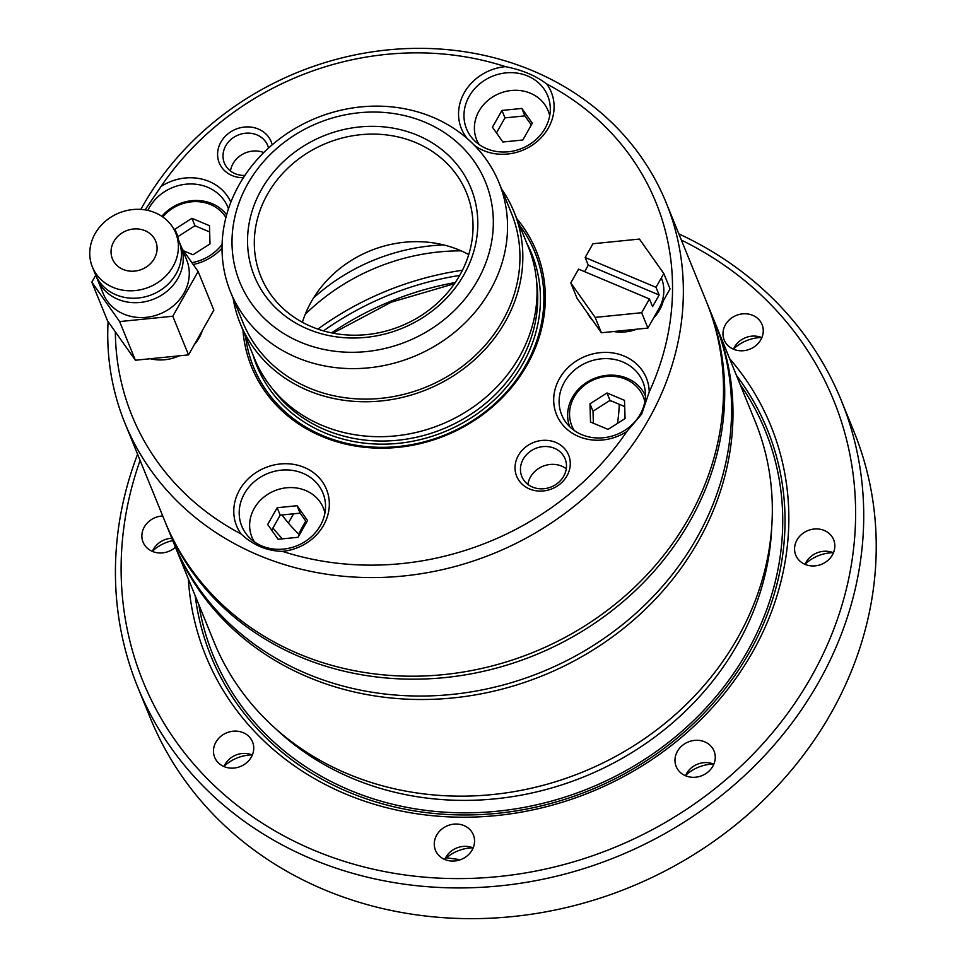 <?xml version="1.0" encoding="UTF-8"?>
<svg xmlns="http://www.w3.org/2000/svg" width="967" height="967" viewBox="0 0 967 967"><rect width="100%" height="100%" fill="white"/><g stroke="black" fill="none" stroke-linecap="round" stroke-linejoin="round"><path stroke-width="1.45" d="M223.945 766.565A20.452 18.18 157.9 0 1 224.973 764.474A20.452 18.18 157.9 0 1 252.339 755.009M215.883 742.173A20.452 18.18 157.9 0 1 235.102 731.112A20.452 18.18 157.9 0 1 252.544 741.919A20.452 18.18 157.9 0 1 251.323 757.088A20.452 18.18 157.9 0 1 232.104 768.149A20.452 18.18 157.9 0 1 214.662 757.342A20.452 18.18 157.9 0 1 215.883 742.173M152.363 551.408A20.452 18.18 157.9 0 1 153.39 549.316A20.452 18.18 157.9 0 1 171.8 538.268M175.438 547.225A20.452 18.18 157.9 0 1 143.08 542.185A20.452 18.18 157.9 0 1 144.301 527.015A20.452 18.18 157.9 0 1 162.722 515.967M172.742 540.601A37.991 33.772 -22.1 0 0 152.484 551.13M833.155 552.689A37.991 33.772 -22.1 0 0 805.16 564.087M805.04 564.365A20.452 18.18 157.9 0 1 806.067 562.286A20.452 18.18 157.9 0 1 833.433 552.81M796.989 539.973A20.452 18.18 157.9 0 1 816.196 528.913A20.452 18.18 157.9 0 1 833.639 539.719A20.452 18.18 157.9 0 1 832.418 554.889A20.452 18.18 157.9 0 1 813.199 565.961A20.452 18.18 157.9 0 1 795.756 555.143A20.452 18.18 157.9 0 1 796.989 539.973M841.387 400.713L853.897 431.439A379.85 337.701 157.9 0 1 831.076 713.102A379.85 337.701 157.9 0 1 474.205 918.65A379.85 337.701 157.9 0 1 150.26 717.865L137.749 687.138A379.85 337.701 -22.1 0 0 461.706 887.924A379.85 337.701 -22.1 0 0 818.578 682.364A379.85 337.701 -22.1 0 0 841.387 400.713A379.85 337.701 -22.1 0 0 678.846 233.905M137.592 454.236A379.85 337.701 -22.1 0 0 137.749 687.138M140.106 460.425A372.839 331.463 -22.1 0 0 342.088 860.654A372.839 331.463 -22.1 0 0 811.289 676.84A372.839 331.463 -22.1 0 0 681.372 240.094M761.573 337.531A37.991 33.772 -22.1 0 0 733.578 348.93M733.457 349.208A20.452 18.18 157.9 0 1 734.485 347.129A20.452 18.18 157.9 0 1 761.851 337.652M725.407 324.815A20.452 18.18 157.9 0 1 744.614 313.755A20.452 18.18 157.9 0 1 762.056 324.561A20.452 18.18 157.9 0 1 760.836 339.731A20.452 18.18 157.9 0 1 741.616 350.791A20.452 18.18 157.9 0 1 724.174 339.985A20.452 18.18 157.9 0 1 725.407 324.815M252.061 754.889A37.991 33.772 -22.1 0 0 224.066 766.287M472.875 847.805A37.991 33.772 -22.1 0 0 444.88 859.204M444.76 859.482A20.452 18.18 157.9 0 1 445.787 857.403A20.452 18.18 157.9 0 1 473.153 847.926M436.697 835.089A20.452 18.18 157.9 0 1 455.916 824.029A20.452 18.18 157.9 0 1 473.359 834.835A20.452 18.18 157.9 0 1 472.138 850.005A20.452 18.18 157.9 0 1 452.919 861.065A20.452 18.18 157.9 0 1 435.476 850.259A20.452 18.18 157.9 0 1 436.697 835.089M713.573 764.051A37.991 33.772 -22.1 0 0 685.579 775.449M685.458 775.727A20.452 18.18 157.9 0 1 686.485 773.648A20.452 18.18 157.9 0 1 713.851 764.172M677.396 751.335A20.452 18.18 157.9 0 1 696.615 740.275A20.452 18.18 157.9 0 1 714.057 751.081A20.452 18.18 157.9 0 1 712.836 766.251A20.452 18.18 157.9 0 1 693.617 777.323A20.452 18.18 157.9 0 1 676.175 766.505A20.452 18.18 157.9 0 1 677.396 751.335M460.606 859.651A280.503 249.377 157.9 0 1 446.512 857.753M293.642 513.803A262.976 233.796 -22.1 0 0 290.656 518.953A262.976 233.796 -22.1 0 0 288.396 523.038M729.626 358.636A305.052 271.195 157.9 0 1 752.568 652.133A305.052 271.195 157.9 0 1 422.724 814.589A305.052 271.195 157.9 0 1 188.36 578.955M736.455 375.438A300.374 267.037 157.9 0 1 749.328 652.411A300.374 267.037 157.9 0 1 432.853 813.344A300.374 267.037 157.9 0 1 195.201 595.769M715.822 324.731L755.154 421.37A292.191 259.772 157.9 0 1 737.603 638.027A292.191 259.772 157.9 0 1 463.084 796.143A292.191 259.772 157.9 0 1 213.9 641.701L174.556 545.05A292.191 259.772 -22.1 0 0 423.751 699.504A292.191 259.772 -22.1 0 0 698.259 541.375A292.191 259.772 -22.1 0 0 715.822 324.731A292.191 259.772 -22.1 0 0 715.109 322.99M173.855 543.309A292.191 259.772 -22.1 0 0 174.556 545.05M317.865 329.106A292.191 259.772 157.9 0 1 462.444 270.252M323.449 330.883A288.686 256.654 157.9 0 1 459.676 275.426M298.682 534.05A247.782 220.283 157.9 0 1 303.807 524.501A247.782 220.283 157.9 0 1 305.753 521.128M609.79 400.531A247.782 220.283 157.9 0 1 611.579 401.063M298.779 534.135A248.942 221.322 157.9 0 1 303.408 525.552A248.942 221.322 157.9 0 1 305.874 521.298M609.609 400.652A248.942 221.322 157.9 0 1 612.957 401.643M706.937 302.925A292.191 259.772 157.9 0 1 707.542 304.4A292.191 259.772 157.9 0 1 689.991 521.056A292.191 259.772 157.9 0 1 415.472 679.172A292.191 259.772 157.9 0 1 166.288 524.73A292.191 259.772 157.9 0 1 165.683 523.244M166.288 524.73L173.141 541.58A292.191 259.772 -22.1 0 0 422.337 696.035A292.191 259.772 -22.1 0 0 696.856 537.906A292.191 259.772 -22.1 0 0 714.408 321.262L707.542 304.4M461.15 250.852A201.027 178.726 -22.1 0 0 305.221 314.323M282.412 538.861A201.027 178.726 157.9 0 1 272.96 527.958M145.086 209.887L161.018 186.51A282.848 251.456 157.9 0 1 505.487 66.65C522.083 69.902 535.851 75.704 546.79 84.032A282.848 251.456 157.9 0 1 649.232 391.949A48.507 43.116 -22.1 0 0 612.788 352.931A48.507 43.116 -22.1 0 0 559.458 378.641A48.507 43.116 -22.1 0 0 568.789 430.726A48.507 43.116 -22.1 0 0 626.858 431.487A282.848 251.456 157.9 0 1 282.4 551.347C267.013 551.045 253.245 545.255 241.085 533.965A282.848 251.456 157.9 0 1 115.351 331.874M649.232 391.949L641.653 414.154L626.858 431.487M640.239 414.275A43.829 38.97 -22.1 0 0 642.862 381.784A43.829 38.97 -22.1 0 0 605.487 358.612A43.829 38.97 -22.1 0 0 564.305 382.328A43.829 38.97 -22.1 0 0 561.682 414.831A43.829 38.97 -22.1 0 0 599.057 437.991A43.829 38.97 -22.1 0 0 640.239 414.275M108.099 321.6A292.191 259.772 -22.1 0 0 124.924 423.123A292.191 259.772 -22.1 0 0 374.12 577.577A292.191 259.772 -22.1 0 0 648.627 419.46A292.191 259.772 -22.1 0 0 666.19 202.804A292.191 259.772 -22.1 0 0 416.995 48.35A292.191 259.772 -22.1 0 0 142.475 206.467A292.191 259.772 -22.1 0 0 140.844 209.404M230.847 202.236A48.507 43.116 -22.1 0 0 161.018 186.51M228.466 208.848A43.829 38.97 -22.1 0 0 227.825 207.131A43.829 38.97 -22.1 0 0 190.439 183.96A43.829 38.97 -22.1 0 0 149.269 207.675A43.829 38.97 -22.1 0 0 147.842 210.407M242.935 330.17A153.693 136.637 -22.1 0 0 361.96 446.996A153.693 136.637 -22.1 0 0 527.063 365.006A153.693 136.637 -22.1 0 0 516.813 218.687M519.448 225.166A151.94 135.078 157.9 0 1 525.843 365.115A151.94 135.078 157.9 0 1 365.852 446.524A151.94 135.078 157.9 0 1 245.57 336.649M501.631 189.133A147.854 131.439 157.9 0 1 514.13 212.111L528.357 247.056A147.854 131.439 157.9 0 1 519.472 356.69A147.854 131.439 157.9 0 1 380.575 436.697A147.854 131.439 157.9 0 1 254.478 358.539L240.263 323.607A147.854 131.439 157.9 0 1 233.156 298.416M514.13 212.111A147.854 131.439 157.9 0 1 505.257 321.745A147.854 131.439 157.9 0 1 366.348 401.752A147.854 131.439 157.9 0 1 240.263 323.607M230.557 292.022L242.959 322.495A144.929 128.841 -22.1 0 0 366.566 399.105A144.929 128.841 -22.1 0 0 502.719 320.681A144.929 128.841 -22.1 0 0 511.434 213.224L499.02 182.739A144.929 128.841 -22.1 0 0 375.426 106.128A144.929 128.841 -22.1 0 0 239.26 184.552A144.929 128.841 -22.1 0 0 230.557 292.022A144.929 128.841 -22.1 0 0 354.152 368.62A144.929 128.841 -22.1 0 0 490.317 290.197A144.929 128.841 -22.1 0 0 499.02 182.739M247.77 183.827A132.66 117.938 -22.1 0 0 300.447 342.149A132.66 117.938 -22.1 0 0 477.565 280.527A132.66 117.938 -22.1 0 0 424.888 122.193A132.66 117.938 -22.1 0 0 247.77 183.827M261.441 189.58A116.874 103.904 157.9 0 1 417.49 135.271A116.874 103.904 157.9 0 1 463.906 274.773A116.874 103.904 157.9 0 1 307.844 329.07A116.874 103.904 157.9 0 1 261.441 189.58M459.845 275.124A111.036 98.707 -22.1 0 0 466.517 192.796A111.036 98.707 -22.1 0 0 371.824 134.099A111.036 98.707 -22.1 0 0 267.508 194.186A111.036 98.707 -22.1 0 0 260.836 276.514A111.036 98.707 -22.1 0 0 355.53 335.198A111.036 98.707 -22.1 0 0 459.845 275.124M302.405 322.277A111.036 98.707 157.9 0 1 311.289 301.74A111.036 98.707 157.9 0 1 468.741 254.575M282.4 551.347A48.507 43.116 -22.1 0 0 323.57 525.311A48.507 43.116 -22.1 0 0 304.303 467.424A48.507 43.116 -22.1 0 0 239.55 489.955A48.507 43.116 -22.1 0 0 241.085 533.965M320.331 525.589A43.829 38.97 -22.1 0 0 322.954 493.097A43.829 38.97 -22.1 0 0 285.579 469.926A43.829 38.97 -22.1 0 0 244.397 493.641A43.829 38.97 -22.1 0 0 241.774 526.145A43.829 38.97 -22.1 0 0 279.149 549.316A43.829 38.97 -22.1 0 0 320.331 525.589M325.202 511.241A43.829 38.97 -22.1 0 0 324.235 510.516M505.487 66.65A48.507 43.116 -22.1 0 0 464.317 92.675A48.507 43.116 -22.1 0 0 467.46 138.752M474.495 145.401A48.507 43.116 -22.1 0 0 548.337 128.031A48.507 43.116 -22.1 0 0 546.79 84.032M545.098 128.309A43.829 38.97 -22.1 0 0 547.733 95.818A43.829 38.97 -22.1 0 0 510.346 72.646A43.829 38.97 -22.1 0 0 469.176 96.362A43.829 38.97 -22.1 0 0 466.541 128.865A43.829 38.97 -22.1 0 0 503.916 152.024A43.829 38.97 -22.1 0 0 545.098 128.309M549.981 113.961A43.829 38.97 -22.1 0 0 549.014 113.236M272.198 144.796A28.055 24.937 -22.1 0 0 249.063 126.943A28.055 24.937 -22.1 0 0 220.923 142.076A28.055 24.937 -22.1 0 0 243.394 177.698M268.512 148.06A23.377 20.778 -22.1 0 0 267.678 145.473A23.377 20.778 -22.1 0 0 247.745 133.12A23.377 20.778 -22.1 0 0 225.782 145.763A23.377 20.778 -22.1 0 0 224.38 163.097A23.377 20.778 -22.1 0 0 244.881 175.438M263.786 152.556A23.377 20.778 -22.1 0 0 233.047 163.604A23.377 20.778 -22.1 0 0 230.472 171.014M566.952 475.909A28.055 24.937 -22.1 0 0 555.82 442.439A28.055 24.937 -22.1 0 0 518.36 455.469A28.055 24.937 -22.1 0 0 529.505 488.951A28.055 24.937 -22.1 0 0 566.952 475.909M563.713 476.187A23.377 20.778 -22.1 0 0 565.115 458.866A23.377 20.778 -22.1 0 0 545.183 446.5A23.377 20.778 -22.1 0 0 523.22 459.156A23.377 20.778 -22.1 0 0 521.817 476.489A23.377 20.778 -22.1 0 0 541.75 488.843A23.377 20.778 -22.1 0 0 563.713 476.187M566.287 468.79A23.377 20.778 -22.1 0 0 530.484 476.997A23.377 20.778 -22.1 0 0 527.909 484.407M666.19 202.804L706.333 301.426A292.191 259.772 157.9 0 1 688.782 518.082A292.191 259.772 157.9 0 1 414.263 676.199A292.191 259.772 157.9 0 1 165.079 521.757L124.924 423.123M299.456 534.799A185.833 165.212 157.9 0 1 282.026 514.976M313.55 297.921A185.833 165.212 157.9 0 1 443.744 244.929M619.267 404.303A185.833 165.212 157.9 0 1 617.466 423.413M477.783 142.222A43.829 38.97 -22.1 0 0 477.601 143.43M253.016 539.501A43.829 38.97 -22.1 0 0 252.834 540.71M193.182 264.499A48.507 43.116 -22.1 0 0 222.035 248.156M191.865 262.637A43.829 38.97 -22.1 0 0 222.096 244.337M153.693 237.531A23.377 20.778 -22.1 0 0 124.078 231.802A23.377 20.778 -22.1 0 0 112.414 258.866A23.377 20.778 -22.1 0 0 114.457 262.577A23.377 20.778 -22.1 0 0 144.071 268.306A23.377 20.778 -22.1 0 0 155.723 241.242A23.377 20.778 -22.1 0 0 153.693 237.531M96.301 274.157A45.002 40.01 -22.1 0 0 153.306 285.192A45.002 40.01 -22.1 0 0 175.752 233.083A45.002 40.01 -22.1 0 0 171.836 225.952A45.002 40.01 -22.1 0 0 114.831 214.916A45.002 40.01 -22.1 0 0 92.397 267.025A45.002 40.01 -22.1 0 0 96.301 274.157M92.397 267.025L95.419 274.459A45.002 40.01 -22.1 0 0 99.335 281.59A45.002 40.01 -22.1 0 0 156.34 292.626A45.002 40.01 -22.1 0 0 178.774 240.529L175.752 233.083M96.398 276.659A45.002 40.01 -22.1 0 0 97.232 278.919A45.002 40.01 -22.1 0 0 101.148 286.063A45.002 40.01 -22.1 0 0 158.153 297.087A45.002 40.01 -22.1 0 0 180.587 244.989A45.002 40.01 -22.1 0 0 179.608 242.79M97.232 278.919L103.288 293.787A45.002 40.01 -22.1 0 0 107.204 300.93A45.002 40.01 -22.1 0 0 164.209 311.954A45.002 40.01 -22.1 0 0 186.643 259.857L180.587 244.989M202.381 330.412A40.904 36.371 157.9 0 1 194.379 344.566M179.209 355.832A40.904 36.371 157.9 0 1 150.296 358.733M95.745 275.22L91.817 282.159L119.642 321.576L172.791 316.233L188.529 354.889L213.852 310.141L198.114 271.485L182.195 248.93M172.791 316.233L198.114 271.485M91.817 282.159L107.542 320.814L135.38 360.232L188.529 354.889M119.642 321.576L135.38 360.232M592.94 243.744L639.453 239.067L663.809 273.552L656.013 287.32L585.156 257.5L592.94 243.744M601.389 332.757L595.14 317.394L570.784 282.896L577.045 298.259L601.389 332.757L647.902 328.079L670.058 288.928L663.809 273.552M647.902 328.079L641.653 312.716L595.14 317.394M656.013 287.32L659.143 295.008L652.568 306.636L649.437 298.948L578.58 269.128L570.784 282.896M659.143 295.008L588.287 265.188L584.612 271.679M649.437 298.948L641.653 312.716M585.156 257.5L588.287 265.188M663.302 300.858A40.904 36.371 157.9 0 1 659.591 309.984A40.904 36.371 157.9 0 1 653.535 318.131M661.44 278.17A40.904 36.371 157.9 0 1 658.986 308.497M636.745 329.203A40.904 36.371 157.9 0 1 613.67 331.524M592.94 320.778A40.904 36.371 157.9 0 1 587.32 312.825M492.445 127.221L502.888 142.004L522.821 140.01L532.309 123.22L521.878 108.437L501.946 110.443L492.445 127.221M531.318 124.973L524.9 115.871L504.967 117.877L501.946 110.443M524.9 115.871L521.878 108.437M549.679 115.822A38.571 34.292 -22.1 0 0 518.167 90.378A38.571 34.292 -22.1 0 0 478.967 111.169A38.571 34.292 -22.1 0 0 479.112 144.542M504.967 117.877L496.458 132.914M644.82 401.788A38.571 34.292 -22.1 0 0 625.613 379.209A38.571 34.292 -22.1 0 0 580.551 388.698A38.571 34.292 -22.1 0 0 574.253 430.508M569.684 426.713A40.904 36.371 157.9 0 1 582.037 385.833A40.904 36.371 157.9 0 1 627.112 378.266A40.904 36.371 157.9 0 1 645.436 395.878M606.974 392.965L589.979 403.807L590.523 422.035L608.062 429.408L625.057 418.566L624.513 400.35L606.974 392.965L609.996 400.398L593.013 411.241L589.979 403.807M593.013 411.241L593.363 423.232M624.694 406.587L609.996 400.398M307.542 520.5L297.099 505.717L277.166 507.723L267.678 524.513L278.109 539.284L298.041 537.289L307.542 520.5M306.551 522.253L300.133 513.163L297.099 505.717M300.133 513.163L280.2 515.157L277.166 507.723M280.2 515.157L271.691 530.194M324.912 513.102A38.571 34.292 -22.1 0 0 293.4 487.658A38.571 34.292 -22.1 0 0 254.2 508.449A38.571 34.292 -22.1 0 0 254.345 541.822M225.927 217.527A38.571 34.292 -22.1 0 0 210.564 204.569A38.571 34.292 -22.1 0 0 162.843 216.983M161.852 216.318A40.904 36.371 157.9 0 1 212.063 203.614A40.904 36.371 157.9 0 1 226.641 214.843M183.488 250.755L193.013 254.768L210.008 243.914L209.464 225.698L191.925 218.312L174.942 229.167L175.003 231.391M209.646 231.935L194.947 225.746L177.964 236.601L178.025 238.68M177.964 236.601L174.942 229.167M194.947 225.746L191.925 218.312M331.572 332.878A288.686 256.654 157.9 0 1 455.252 282.533M771.714 527.233A288.686 256.654 157.9 0 1 737.591 644.191A288.686 256.654 157.9 0 1 275.982 729.021M740.118 384.419A298.041 264.958 157.9 0 1 747.31 651.553A298.041 264.958 157.9 0 1 438.426 811.712A298.041 264.958 157.9 0 1 198.851 604.738M536.6 281.409A146.102 129.88 157.9 0 1 520.379 361.996A146.102 129.88 157.9 0 1 272.573 388.891M526.773 243.164A148.434 131.959 157.9 0 1 522.809 363.834A148.434 131.959 157.9 0 1 376.9 444.071A148.434 131.959 157.9 0 1 252.895 354.647M454.466 283.682L391.188 302.212L332.95 333.144"/></g></svg>
